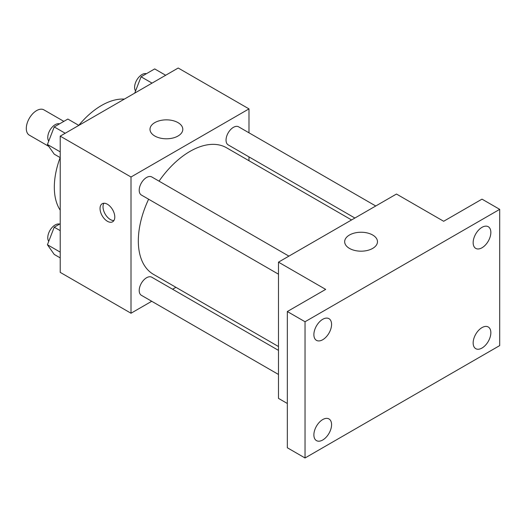 <?xml version="1.0" encoding="UTF-8"?>
<svg xmlns="http://www.w3.org/2000/svg" width="526" height="526" viewBox="0 0 526 526"><rect width="100%" height="100%" fill="white"/><g stroke="black" fill="none" stroke-linecap="round" stroke-linejoin="round"><path stroke-width="0.79" d="M63.843 121.368L43.921 109.868A14.596 8.429 120 0 0 32.671 113.78A14.596 8.429 120 0 0 26.3 128.469A14.596 8.429 120 0 0 29.325 135.156L48.754 146.373M60.22 210.196A66.743 38.529 -60 0 1 60.161 157.59M78.768 125.352A66.743 38.529 -60 0 1 124.36 99.105M151.725 301.273L131.007 313.24L60.22 272.369L60.22 136.135L178.202 68.018L248.989 108.889L248.989 132.808M175.908 287.314L172.587 289.234M148.621 199.209A73.081 42.192 120 0 0 138.325 240.895A73.081 42.192 120 0 0 153.46 274.348L278.484 346.535M351.565 219.953L226.542 147.773A73.081 42.192 120 0 0 159.049 181.148M248.989 156.893L248.989 160.732M131.007 313.24L131.007 177.006L248.989 108.889M375.748 205.995L238.633 126.832A10.428 6.023 120 0 0 230.592 129.626A10.428 6.023 120 0 0 226.042 140.12A10.428 6.023 120 0 0 228.205 144.893L354.892 218.034M278.484 350.375L151.797 277.228A10.428 6.023 120 0 0 143.762 280.023A10.428 6.023 120 0 0 139.206 290.516A10.428 6.023 120 0 0 141.369 295.296L278.484 374.459M278.484 274.191L141.369 195.028A10.428 6.023 -60 0 1 141.369 182.982A10.428 6.023 -60 0 1 151.797 176.966L288.912 256.129M131.007 177.006L60.22 136.135M154.802 136.017A16.405 9.468 180 0 1 149.995 129.324A16.405 9.468 180 0 1 166.4 119.849A16.405 9.468 180 0 1 182.805 129.324A16.405 9.468 180 0 1 172.679 138.075A16.405 9.468 180 0 1 154.802 136.017M114.786 217.021A10.428 6.023 60 0 1 112.623 221.794A10.428 6.023 60 0 1 102.195 215.772A10.428 6.023 60 0 1 102.195 203.733A10.428 6.023 60 0 1 110.236 206.527A10.428 6.023 60 0 1 114.786 217.021M113.899 220.558A10.428 6.023 60 0 1 105.174 214.056A10.428 6.023 60 0 1 103.898 203.246M287.334 403.488L278.484 398.379L278.484 262.145L396.466 194.035L443.661 221.275L482 199.144L499.7 209.355L499.7 345.589L305.034 457.982L287.334 447.764L287.334 311.53L325.679 289.392L278.484 262.145M305.034 457.982L305.034 321.748L287.334 311.53M305.034 321.748L499.7 209.355M349.474 248.41A16.405 9.468 180 0 1 344.668 241.71A16.405 9.468 180 0 1 361.073 232.242A16.405 9.468 180 0 1 377.477 241.71A16.405 9.468 180 0 1 367.352 250.461A16.405 9.468 180 0 1 349.474 248.41M482 247.772A12.512 7.226 -60 0 1 475.747 248.397A12.512 7.226 -60 0 1 473.827 238.37A12.512 7.226 -60 0 1 482 227.337A12.512 7.226 -60 0 1 488.26 226.719A12.512 7.226 -60 0 1 490.179 236.746A12.512 7.226 -60 0 1 482 247.772M322.727 339.73A12.512 7.226 -60 0 1 316.468 340.355A12.512 7.226 -60 0 1 314.555 330.321A12.512 7.226 -60 0 1 322.727 319.295A12.512 7.226 -60 0 1 328.987 318.677A12.512 7.226 -60 0 1 330.9 328.704A12.512 7.226 -60 0 1 322.727 339.73M322.727 439.999A12.512 7.226 -60 0 1 316.468 440.617A12.512 7.226 -60 0 1 314.555 430.59A12.512 7.226 -60 0 1 322.727 419.564A12.512 7.226 -60 0 1 328.987 418.946A12.512 7.226 -60 0 1 330.9 428.973A12.512 7.226 -60 0 1 322.727 439.999M482 348.041A12.512 7.226 -60 0 1 475.747 348.666A12.512 7.226 -60 0 1 473.827 338.639A12.512 7.226 -60 0 1 482 327.606A12.512 7.226 -60 0 1 488.26 326.988A12.512 7.226 -60 0 1 490.179 337.015A12.512 7.226 -60 0 1 482 348.041M60.22 157.622L54.231 154.164L47.419 144.472M60.22 151.863L47.425 144.472L54.231 126.917L67.854 119.054L78.828 125.392M65.204 133.256L54.231 126.917M59.569 123.84A10.428 6.023 120 0 0 51.85 127.496A10.428 6.023 120 0 0 47.774 137.464A10.428 6.023 120 0 0 48.727 141.106M134.735 93.115L141.067 76.789L154.69 68.919L165.664 75.257M152.04 83.121L141.067 76.789M146.406 73.706A10.428 6.023 120 0 0 138.68 77.361A10.428 6.023 120 0 0 134.61 87.329A10.428 6.023 120 0 0 135.563 90.972M60.22 257.891L54.231 254.433L47.419 244.741M60.22 252.132L47.425 244.741L54.231 227.186L60.22 223.734M60.22 230.644L54.231 227.186M59.569 224.109A10.428 6.023 120 0 0 51.85 227.758A10.428 6.023 120 0 0 47.774 237.732A10.428 6.023 120 0 0 48.727 241.375"/></g></svg>
